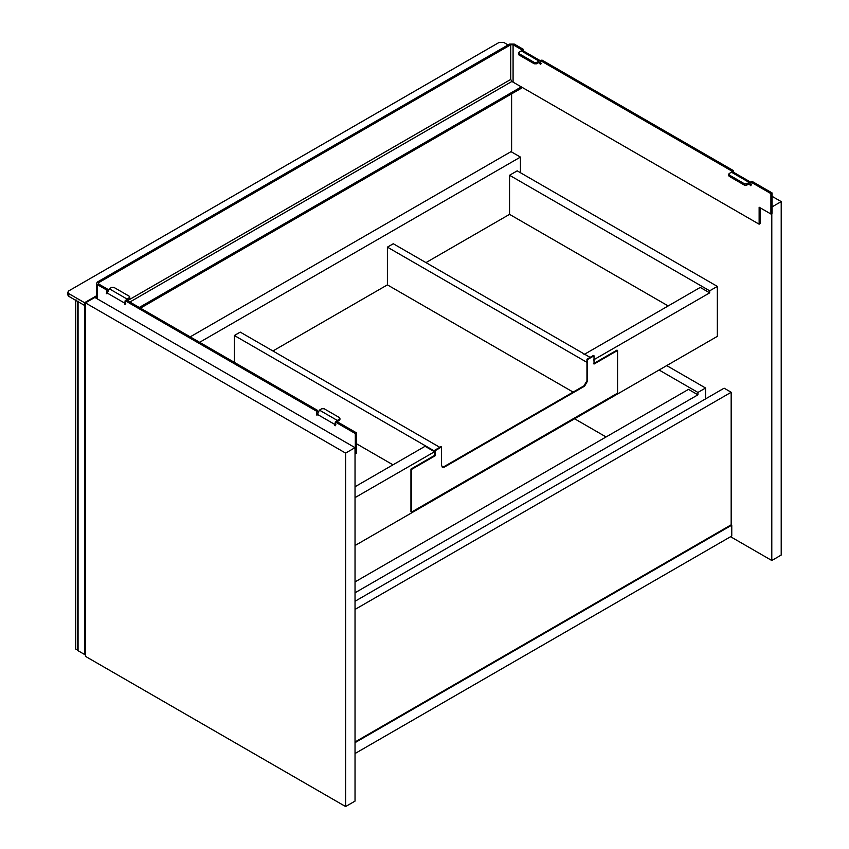 <?xml version="1.0" encoding="UTF-8"?>
<svg xmlns="http://www.w3.org/2000/svg" width="849" height="849" viewBox="0 0 849 849"><rect width="100%" height="100%" fill="white"/><g stroke="black" fill="none" stroke-linecap="round" stroke-linejoin="round"><path stroke-width="1.27" d="M345.607 806.55L355.031 801.116L355.031 447.656L94.844 297.447L85.42 302.881L345.607 453.101L345.607 806.55L85.42 656.33L85.42 302.881M355.031 447.656L345.607 453.101M771.794 213.502L771.794 560.499L781.207 555.055L781.207 201.606L772.081 196.331M771.794 560.499L730.586 536.706M781.207 201.606L771.794 207.039M511.607 151.982L511.607 93.868M355.031 601.272L724.112 388.184L731.169 392.27L731.169 524.809L731.764 525.149L355.031 742.652M731.169 524.809L355.031 741.973M731.764 525.149L731.764 536.027L355.031 753.53M731.169 392.27L355.031 609.433M335.896 424.723L334.718 425.402L335.302 422.24M335.514 421.879L339.43 418.939L339.43 420.297L337.074 421.656M339.43 417.581L339.43 418.939L339.43 417.581L324.127 408.74L321.771 408.74L319.415 410.109L317.059 415.203L316.465 414.864L316.465 411.128L317.643 410.449L317.643 412.041M125.748 303.39L124.57 304.069L125.153 300.907M125.365 300.546L129.281 297.617L129.281 298.975L129.281 296.248L129.281 297.617M129.281 296.248L113.978 287.418L111.622 287.418L109.266 288.777L106.91 293.871L106.327 289.796L107.494 289.116L107.494 290.719M540.643 60.905L522.984 50.717L521.318 50.876L538.977 61.075L540.749 60.979M732.061 171.954L733.239 170.511L541.927 60.056L540.749 60.735L540.749 64.471L538.977 62.433L540.155 63.113L538.977 62.433L536.621 63.792L536.621 62.433L534.276 62.433L518.962 53.593L518.962 52.235L521.318 50.876M733.239 170.511L733.239 172.103M750.898 182.057L770.913 193.614L772.081 192.935L752.076 181.378L750.898 182.057L750.898 185.804L749.126 183.766L750.304 184.445L749.126 183.766L746.77 185.124L746.77 183.766L744.414 183.766L729.111 174.926L729.111 173.567L731.467 172.209L749.126 182.397L750.898 182.302M772.081 192.935L772.081 213.332L770.913 214.012L770.913 193.614M760.311 207.888L760.311 223.52L759.133 224.2L759.133 207.209L770.913 214.012M521.912 50.622L523.09 49.178L514.261 44.084L509.549 44.084L97.486 281.974L96.521 283.343L97.486 284.702L106.327 289.796M523.09 49.178L523.09 50.77M538.977 61.075L536.621 62.433M540.155 64.131L541.333 63.452M750.792 182.238L733.133 172.039L731.467 172.209M749.126 182.397L746.77 183.766M750.304 185.464L751.482 184.785M729.111 174.926L729.111 173.567M127.509 300.673L510.727 79.424L511.905 81.462L521.318 86.906L139.289 307.465M129.281 298.975L126.925 300.334M339.43 420.297L339.43 418.939M729.111 176.284L744.414 185.124L746.77 185.124M518.962 53.593L518.962 52.235M518.962 54.952L534.276 63.792L536.621 63.792M140.467 308.145L521.318 88.264L521.318 86.906L759.133 224.2M107.494 292.852L106.327 293.531M317.643 410.449L126.331 299.994L125.153 300.673L125.153 304.409L124.57 304.069M317.643 414.185L316.465 414.864M335.302 421.995L355.317 433.552L356.495 432.873L336.48 421.316L335.302 421.995L335.302 425.742L334.718 425.402M355.031 453.78L356.495 453.27L356.495 432.873M125.153 300.673L316.465 411.128M355.317 453.95L355.317 433.552M107.494 289.116L98.664 284.022L98.664 282.664L510.727 44.764L513.083 44.764L521.912 49.858M98.664 284.022L98.664 282.664L98.664 284.022M540.749 60.735L732.061 171.19M190.208 336.862L511.024 151.642L520.437 157.086L520.437 172.718M520.437 157.086L199.621 342.306M593.43 359.976L709.69 292.852L700.266 287.418L584.016 354.542M355.031 497.62L434.497 451.742L425.073 446.298L355.031 486.742M356.495 443.751L392.991 464.827M440.376 447.656L240.235 332.108L234.356 335.504L434.497 451.063L434.497 451.742M234.356 335.504L234.356 362.353M590.097 357.376L393.289 243.748L387.399 247.144L387.399 284.871L272.911 350.977M387.399 284.871L573.117 392.089M387.399 247.144L587.54 362.693M355.031 545.536L717.341 336.363L717.341 286.4L517.2 170.851L509.549 175.265L509.549 214.351L668.184 305.937M509.549 214.351L425.965 262.606M509.549 175.265L709.69 290.814L709.69 292.852M717.341 286.4L709.69 290.814M594.024 355.795L593.43 355.455L586.956 359.191L587.54 359.53L587.54 381.052L584.6 386.146L444.505 467.035L442.425 467.237L441.554 465.337L441.554 446.977L435.081 450.723L435.081 455.817L411.542 469.412L411.542 512.096L617.563 393.151L617.563 350.457L594.024 364.051L594.024 355.795L587.54 359.53M617.563 350.457L616.979 350.117L593.43 363.712M441.554 446.977L440.971 446.638L434.497 450.384L434.497 455.478L410.948 469.072L410.948 511.756L411.542 512.096M410.948 469.072L411.542 469.412M434.497 455.478L435.081 455.817M434.497 450.384L435.081 450.723M586.956 359.191L586.956 380.713L584.016 385.807L443.91 466.695L442.149 467.035M85.42 654.292L84.836 654.632L78.066 650.727L78.066 301.353M84.836 654.632L84.836 305.258L85.42 304.918L84.539 305.428L84.539 302.711L68.769 293.605L67.793 292.247L68.769 290.889L499.074 42.45L503.775 42.45L508.073 44.933M355.031 592.782L697.92 394.817L688.497 389.373L355.031 581.905M574.593 418.769L606.08 436.959M659.068 370.005L697.92 392.44L697.92 394.817M666.72 365.59L705.572 388.014L697.92 392.44M705.572 398.892L705.572 388.014M67.793 292.247L67.793 294.964L68.769 296.322L84.539 305.428M84.539 302.711L96.521 295.792M78.066 650.387L75.71 649.029L75.71 299.994M76.007 299.824L75.71 300.334L77.768 301.522L78.066 301.013M77.768 301.522L77.768 650.217M337.074 420.297L319.415 410.109M317.059 414.185L334.718 424.383M126.925 298.975L109.266 288.777M106.91 292.852L124.57 303.051M129.865 302.032L511.905 81.462M744.414 183.766L744.414 185.124M534.276 62.433L534.276 63.792M513.083 82.141L513.083 44.764M510.727 79.424L510.727 44.764M97.486 298.975L97.486 284.702M443.91 466.695L444.505 467.035M584.016 385.807L584.6 386.146M586.956 380.713L587.54 381.052M68.769 296.322L68.769 293.605M129.77 296.938L129.77 298.296M339.918 418.26L339.918 419.618M728.622 174.247L728.622 175.605M518.474 52.914L518.474 54.272M96.521 283.343L96.521 298.413"/></g></svg>
